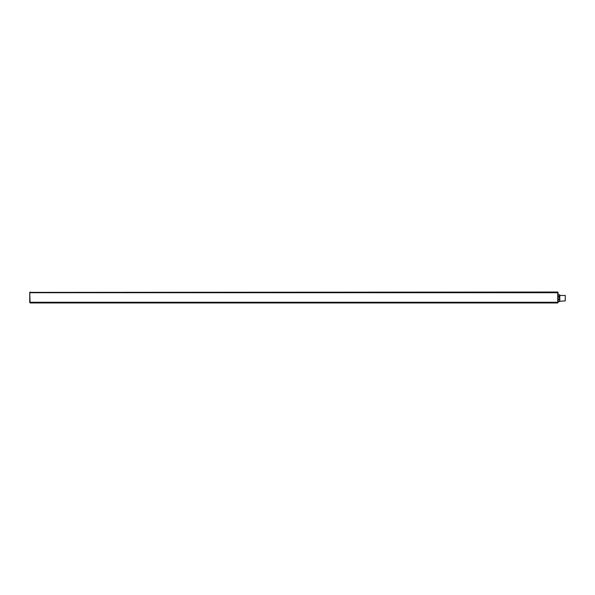 <?xml version="1.0" encoding="UTF-8"?>
<svg xmlns="http://www.w3.org/2000/svg" width="595" height="595" viewBox="0 0 595 595"><rect width="100%" height="100%" fill="white"/><g stroke="black" fill="none" stroke-linecap="round" stroke-linejoin="round"><path stroke-width="0.89" d="M558.095 301.568L559.798 301.234L558.095 301.606L558.095 294.756L559.456 294.756L559.798 295.455L565.25 295.455L565.25 300.906L559.798 301.263L559.798 295.098L558.095 294.756L557.753 292.041L29.75 292.383L30.092 302.952L557.753 302.959L558.095 292.383M559.798 296.868L559.798 295.455M559.798 300.906L559.798 298.177M29.75 302.61L29.75 292.383M30.092 292.041L30.092 292.725L557.753 292.725L557.753 302.275L549.572 302.267L549.572 302.959M559.456 301.606L558.095 301.606L558.095 302.617M558.095 299.649L559.798 299.411L559.456 301.472L558.095 301.472M558.095 296.86L559.456 296.86L559.456 299.404L558.095 299.404M558.095 294.852L559.456 294.852L559.456 296.622L558.095 296.622M30.092 302.952L30.092 302.267L549.572 302.267M557.753 292.041L558.095 292.725M557.753 302.959L558.095 302.275"/></g></svg>
